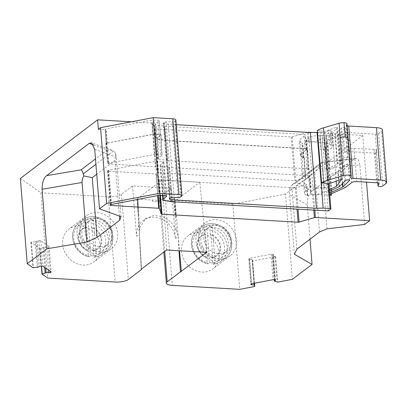 <?xml version="1.0" encoding="UTF-8"?>
<svg xmlns="http://www.w3.org/2000/svg" width="407" height="407" viewBox="0 0 407 407"><rect width="100%" height="100%" fill="white"/><g stroke="black" fill="none" stroke-linecap="round" stroke-linejoin="round"><path stroke-width="0.31" stroke-dasharray="2.04 1.53" d="M329.797 195.116L313.512 194.159A1.002 0.3 -4.6 0 0 312.52 194.266L307.28 195.808A1.002 0.3 -4.6 0 0 307.687 195.528A1.002 0.3 -4.6 0 0 307.448 195.36A12.729 3.805 -4.6 0 1 304.395 193.188A12.729 3.805 -4.6 0 1 305.464 191.483L310.699 187.51A2.503 0.748 -4.6 0 0 310.907 187.174A2.503 0.748 -4.6 0 0 309.417 186.615L308.531 175.661A2.503 0.748 -4.6 0 1 310.027 176.221A2.503 0.748 -4.6 0 1 309.819 176.557L304.584 180.53A12.729 3.805 -4.6 0 0 303.515 182.234A12.729 3.805 -4.6 0 0 306.563 184.402A1.002 0.3 -4.6 0 1 306.802 184.575A1.002 0.3 -4.6 0 1 306.395 184.854L296.306 187.825A1.002 0.3 -4.6 0 1 295.314 187.927L159.208 179.919A1.002 0.3 -4.6 0 1 158.618 179.721L156.527 174.181L158.247 195.508M308.531 175.661L169.053 167.45A5.006 1.501 -4.6 0 1 167.938 167.328L161.971 166.326A5.006 1.501 -4.6 0 1 160.099 165.328A5.006 1.501 -4.6 0 1 160.516 164.657L163.634 162.291A2.503 0.748 -4.6 0 0 163.843 161.955A2.503 0.748 -4.6 0 0 162.352 161.396L157.341 161.101A2.503 0.748 -4.6 0 0 155.433 161.228L108.776 170.121A1.002 0.3 -4.6 0 0 108.226 170.319L107.585 170.808A1.002 0.3 -4.6 0 0 107.499 170.94A1.002 0.3 -4.6 0 0 108.094 171.164L155.937 173.982A1.002 0.3 -4.6 0 1 156.527 174.181M309.417 186.615L326.389 187.617A1.501 0.448 -4.6 0 1 324.415 187.993L324.359 187.988A8.511 2.549 -4.6 0 0 313.176 190.12L310.953 191.809A6.716 2.01 -4.6 0 0 310.388 192.704L306.176 140.318A6.716 2.01 -4.6 0 1 306.736 139.418L308.959 137.729A8.511 2.549 -4.6 0 1 319.632 135.572L320.202 135.602L324.415 187.993M328.266 210.953L323.326 149.511L325.834 147.609A1.501 0.448 175.4 0 0 325.956 147.41A1.501 0.448 175.4 0 0 325.061 147.069A1.501 0.448 175.4 0 0 327.035 146.693L325.885 132.407A1.501 0.448 -4.6 0 1 323.911 132.784L317.536 132.407M329.36 189.682L322.456 192.979A6.716 2.01 -4.6 0 1 315.054 194.236A6.716 2.01 -4.6 0 1 310.388 192.704M329.584 192.475A2.004 0.6 -4.6 0 1 328.205 192.023A2.004 0.6 -4.6 0 1 328.622 191.611L329.482 191.209M377.772 182.896L375.335 152.656A2.503 0.748 175.4 0 1 375.366 152.523L376.358 150.493A3.755 1.124 175.4 0 0 376.404 150.29A3.755 1.124 175.4 0 0 374.165 149.45L354.039 148.265A3.755 1.124 175.4 0 0 349.104 149.206L344.693 152.559A3.755 1.124 175.4 0 1 349.628 151.618L349.242 146.856A3.755 1.124 -4.6 0 0 344.312 147.792A3.76 1.124 -4.6 0 1 348.738 146.825L349.242 146.856M331.451 193.763L327.35 142.832A2.503 0.748 -4.6 0 1 325.859 142.272A2.503 0.748 -4.6 0 1 326.404 141.743L340.852 135.256L345.07 187.647M312.805 132.494L362.774 135.434L366.534 182.183M327.35 142.832L309.295 141.768A1.002 0.3 175.4 0 0 308.303 141.875L302.299 143.64A1.002 0.3 -4.6 0 0 302.711 143.361A1.002 0.3 -4.6 0 0 302.472 143.193A13.67 4.09 -4.6 0 1 299.242 140.873A13.67 4.09 -4.6 0 1 300.386 139.041L305.24 135.358A2.503 0.748 -4.6 0 0 305.454 135.022A2.503 0.748 -4.6 0 0 303.958 134.463L164.927 126.277L155.988 124.812L155.26 123.972L159.061 121.093C159.534 120.62 159.106 120.324 157.779 120.197L152.076 120.101L106.151 128.851L105.113 129.421L105.627 129.782L98.362 129.355M322.456 192.979L318.238 140.588L332.356 133.852L336.162 181.201M340.801 179.518L336.584 127.132L337.281 127.172L341.493 179.558M324.064 182.865L319.846 130.479L323.743 131.787L327.961 184.178M341.783 171.372A2.004 0.6 -4.6 0 1 341.468 171.576L330.535 176.633A2.004 0.6 -4.6 0 1 328.332 176.999A2.004 0.6 -4.6 0 1 326.958 176.541A2.004 0.6 -4.6 0 1 327.376 176.129L337.891 171.261A2.004 0.6 -4.6 0 0 338.207 171.062L344.459 164.962A2.004 0.6 -4.6 0 1 346.647 164.397A2.004 0.6 -4.6 0 1 348.351 164.855A2.004 0.6 -4.6 0 1 348.244 165.069L341.783 171.372L342.745 183.328M310.022 239.199L307.26 204.863C307.392 198 308.923 193.473 311.838 191.28L354.4 158.974L355.855 158.338L358.425 159.829L359.885 164.916L322.242 169.276L320.558 165.105L314.728 172.207L292.053 189.413L289.642 188.054L289.57 194.699L294.358 254.238M362.774 135.434L285.526 194.068L292.384 279.324M364.677 224.45L359.885 164.916M176.221 124.664L168.249 124.196L174.15 197.578M168.249 124.196L163.873 123.458A1.501 0.448 -4.6 0 1 163.314 123.158A1.501 0.448 -4.6 0 1 163.441 122.96L164.321 122.288A1.501 0.448 -4.6 0 1 165.919 121.907L172.09 121.739L178.18 197.466M175.839 119.928A5.006 1.501 -4.6 0 1 175.422 120.594L174.751 121.103A2.503 0.748 -4.6 0 1 172.09 121.739M121.057 216.687L116.27 157.153L115.659 153.042L114.932 160.444L96.718 174.267M119.409 216.086L114.932 160.444M35.195 241.936L36.126 241.758L37.332 240.842L40.786 240.669L49.13 246.5L48.28 247.146L44.017 247.268L39.972 248.58L30.871 242.221L35.195 241.936L37.246 267.414M132.504 185.882L136.564 236.365A21.281 18.391 52.8 0 1 143.132 220.558A21.281 18.391 52.8 0 1 163.288 219.953A21.281 18.391 52.8 0 1 175.427 238.655L171.367 188.171L132.504 185.882L121.469 194.256A10.017 2.997 175.4 0 1 108.313 196.764L40.873 192.796L20.35 178.459M40.873 192.796L47.736 278.052M36.126 241.758L38.177 267.241M37.332 240.842L39.382 266.326M38.843 240.552L40.893 266.036M40.786 240.669L42.837 266.147M49.13 246.5L51.18 271.978M48.28 247.146L50.224 271.311M46.769 247.431L48.596 270.172M44.017 247.268L45.701 268.152M43.091 247.446L44.699 267.45M79.935 225.788A20.655 17.852 52.8 0 0 69.022 228.983A20.655 17.852 52.8 0 0 64.097 250.534A20.655 17.852 52.8 0 0 83.094 265.079A20.655 17.852 52.8 0 0 94.002 261.889A20.655 17.852 52.8 0 0 98.926 240.339A20.655 17.852 52.8 0 0 79.935 225.788M166.605 249.979L162.149 180.036L137.388 198.83L141.509 269.027M206.634 252.335L199.827 182.255L162.149 180.036M139.336 233.526L139.525 228.083L137.902 199.186L136.986 199.135L137.388 198.83L138.273 215.115L137.902 199.186L174.669 201.353L199.827 182.255M178.174 235.811L176.338 230.25L173.753 201.297L175.956 217.333L175.071 201.048L178.235 236.523L178.983 250.707M171.367 188.171L160.333 196.545A10.017 2.997 175.4 0 0 159.493 197.888A10.017 2.997 175.4 0 0 165.461 200.132L172.324 285.383M285.526 194.068L232.901 204.1L165.461 200.132M232.901 204.1L239.759 289.352M201.964 272.079A20.655 17.852 52.8 0 0 212.876 268.885A20.655 17.852 52.8 0 0 217.801 247.334A20.655 17.852 52.8 0 0 198.804 232.784A20.655 17.852 52.8 0 0 187.897 235.979A20.655 17.852 52.8 0 0 182.972 257.529A20.655 17.852 52.8 0 0 201.964 272.079M254.009 283.333L252.091 259.518L252.676 260.907L252.36 261.08L275.687 256.634L272.69 255.917L274.74 281.395M252.452 259.773L254.344 283.267M252.091 259.518L249.343 259.356L251.328 284.025M274.99 279.818L272.939 254.334L271.001 254.222L249.603 258.297L248.753 258.944L249.343 259.356M248.753 258.944L250.804 284.427M249.603 258.297L251.653 283.781M271.001 254.222L273.051 279.701M272.939 254.334L273.529 254.746L275.58 280.23M273.529 254.746L272.324 255.662L274.267 279.772M272.324 255.662L272.69 255.917M296.866 249.186L292.053 189.413M319.536 231.975L314.728 172.207M327.035 228.815L322.242 169.276M326.485 149.827A6.512 1.949 175.4 0 0 331.273 148.341L330.123 134.051A6.512 1.949 -4.6 0 1 325.971 135.45L326.485 149.827L323.117 149.628A1.501 0.448 175.4 0 0 323.326 149.511M333.079 146.968A12.52 3.744 175.4 0 0 333.18 146.388A12.52 3.744 175.4 0 0 331.766 144.841L330.616 130.55A12.52 3.744 -4.6 0 1 332.031 132.097A12.52 3.744 -4.6 0 1 331.929 132.682L333.079 146.968L331.273 148.341M331.766 144.841L329.645 144.714L327.035 146.693M375.335 152.656A2.503 0.748 175.4 0 0 376.831 153.22L349.628 151.618M307.412 132.387L292.206 136.864A1.002 0.3 175.4 0 1 291.214 136.966L155.108 128.958A1.002 0.3 175.4 0 1 154.518 128.76L152.427 123.219A1.002 0.3 175.4 0 0 151.836 123.021L131.339 121.815M311.838 191.28L296.627 182.54L292.725 184.269L289.642 188.054M354.4 158.974L322.858 162.627L321.866 162.276L321.138 163.197L320.558 165.105M154.518 128.76L158.043 172.573L155.952 167.038A1.002 0.3 175.4 0 0 155.362 166.839L107.789 163.848L105.759 143.681L106.273 144.037L108.384 164.072M157.809 158.593L158.023 158.267L158.745 159.101L157.809 139.001L166.361 140.4L167.684 160.572L306.72 168.752C308.048 168.88 308.475 169.18 308.002 169.648L307.326 149.181L308.211 169.322L303.144 173.336L301.999 175.132L305.23 177.483L304.065 157.351L303.449 157.931A1.002 0.3 -4.6 0 0 303.861 157.651A1.002 0.3 -4.6 0 0 303.622 157.478A13.67 4.09 -4.6 0 1 300.391 155.164A13.67 4.09 -4.6 0 1 301.536 153.332L306.39 149.644A2.503 0.748 -4.6 0 0 306.603 149.313A2.503 0.748 -4.6 0 0 305.108 148.748L166.076 140.568L157.138 139.097L156.41 138.263L160.21 135.378C160.684 134.91 160.256 134.61 158.928 134.483L153.225 134.386L107.3 143.142L106.263 143.712L106.776 144.068L106.273 144.037M93.676 144.984L107.29 149.939L111.996 150.244L113.436 150.966L115.659 153.042M176.338 230.25L170.935 221.937L162.805 216.605L153.724 215.42L145.655 218.64L139.525 228.083M331.929 132.682L330.123 134.051M330.616 130.55L328.495 130.428L329.645 144.714M328.495 130.428L325.885 132.407M322.125 135.221L323.117 149.628L322.125 135.221L325.971 135.45M306.72 168.752L305.835 148.611C307.163 148.738 307.59 149.038 307.117 149.506L302.04 153.363A13.121 3.928 -4.6 0 0 300.936 155.087A13.121 3.928 -4.6 0 0 304.065 157.351L305.23 177.483L305.062 177.935L295.731 180.677A1.002 0.3 175.4 0 1 294.739 180.784L158.633 172.772A1.002 0.3 175.4 0 1 158.043 172.573M107.87 163.716L108.908 163.146L154.838 154.39L160.536 154.487L159.651 134.346L153.241 134.208L106.334 143.244L105.759 143.681L107.87 163.716M157.809 158.582L157.082 138.166L158.023 158.267L162.032 155.057L161.147 134.915L157.082 138.166L157.809 139.001M159.651 134.346C160.979 134.473 161.406 134.773 160.933 135.241L161.818 155.382C162.296 154.914 161.869 154.614 160.536 154.487M158.745 159.101L167.684 160.572M152.401 200.041L152.498 201.424L159.356 201.831L152.498 201.424L152.401 200.041M159.259 200.442L159.356 201.831L159.259 200.442M136.986 199.135L138.273 215.115M174.669 201.353L175.956 217.333M305.835 148.611L166.361 140.4M338.812 134.463A2.004 0.6 -4.6 0 1 338.497 134.661L327.564 139.723A2.004 0.6 -4.6 0 1 325.366 140.084A2.004 0.6 -4.6 0 1 323.987 139.632A2.004 0.6 -4.6 0 1 324.404 139.219L334.925 134.351A2.004 0.6 -4.6 0 0 335.236 134.152L341.488 128.052A2.004 0.6 -4.6 0 1 343.681 127.488A2.004 0.6 -4.6 0 1 345.38 127.946A2.004 0.6 -4.6 0 1 345.278 128.154L338.812 134.463L339.962 148.753A2.004 0.6 -4.6 0 1 339.647 148.952L338.497 134.661M156.202 138.599L155.26 123.972L156.202 138.599M160.419 135.043L159.269 120.757L160.419 135.043M106.176 143.844L105.113 129.421L106.176 143.844M320.782 149.862L321.276 149.888A8.511 2.549 175.4 0 0 320.782 149.862L319.632 135.572M323.743 131.787L336.584 127.132M317.384 130.479L319.846 130.479M346.998 123.845A5.011 1.501 -4.6 0 1 346.576 124.517A4.258 1.272 -4.6 0 0 346.22 125.086A4.258 1.272 -4.6 0 0 347.156 125.788M382.432 129.914A10.017 2.997 -4.6 0 1 381.598 131.258L378.586 133.542A2.503 0.748 -4.6 0 1 375.3 134.168L347.593 132.534L348.738 146.825M344.693 152.559L343.162 133.506A3.76 1.124 -4.6 0 1 347.593 132.534M340.852 135.256L343.162 133.506M340.893 164.428L329.96 169.49A2.004 0.6 -4.6 0 1 327.757 169.851A2.004 0.6 -4.6 0 1 326.383 169.398A2.004 0.6 -4.6 0 1 326.801 168.986L337.317 164.118A2.004 0.6 -4.6 0 0 337.632 163.919L343.884 157.819A2.004 0.6 -4.6 0 1 346.072 157.255A2.004 0.6 -4.6 0 1 347.776 157.713A2.004 0.6 -4.6 0 1 347.67 157.921L341.208 164.23A2.004 0.6 -4.6 0 1 340.893 164.428L339.647 148.952M321.968 135.343A1.501 0.448 -4.6 0 1 320.202 135.602M318.238 140.588A6.716 2.01 -4.6 0 1 310.836 141.845A6.716 2.01 -4.6 0 1 306.176 140.318M332.356 133.852L337.281 127.172M97.187 212.693A20.655 17.852 -127.2 0 1 116.183 227.238A20.655 17.852 -127.2 0 1 111.259 248.789A20.655 17.852 -127.2 0 1 100.351 251.984A20.655 17.852 -127.2 0 1 81.354 237.434A20.655 17.852 -127.2 0 1 86.279 215.883A20.655 17.852 -127.2 0 1 97.187 212.693M216.061 219.688A20.655 17.852 -127.2 0 1 235.058 234.239A20.655 17.852 -127.2 0 1 230.128 255.789A20.655 17.852 -127.2 0 1 219.22 258.979A20.655 17.852 -127.2 0 1 200.224 244.434A20.655 17.852 -127.2 0 1 205.153 222.883A20.655 17.852 -127.2 0 1 216.061 219.688M84.224 240.802A15.023 12.983 52.8 0 0 104.792 246.627A15.023 12.983 52.8 0 0 107.194 228.52A15.023 12.983 52.8 0 0 86.625 222.695A15.023 12.983 52.8 0 0 84.224 240.802M96.317 255.917L94.714 257.132A19.531 16.88 52.8 0 0 102.299 254.177C100.015 255.891 97.415 256.909 94.495 257.229L94.714 257.132C94.21 257.387 93.895 256.944 93.752 255.815L93.361 250.951A12.52 10.821 52.8 0 0 97.258 249.201A12.52 10.821 52.8 0 0 99.262 234.111A12.52 10.821 52.8 0 0 91.504 227.834L91.112 222.965L91.758 220.426L93.361 219.21A19.531 16.88 52.8 0 0 87.876 218.885L86.274 220.106A19.531 16.88 52.8 0 0 78.683 223.061A19.531 16.88 52.8 0 0 75.56 246.601A19.531 16.88 52.8 0 0 89.225 256.812L90.832 255.591A19.531 16.88 52.8 0 0 96.317 255.917L93.361 219.21M85.623 222.644A17.526 15.145 52.8 0 0 76.287 246.393A17.526 15.145 52.8 0 0 88.268 255.489L87.876 250.626A12.52 10.821 52.8 0 1 80.118 244.348A12.52 10.821 52.8 0 1 82.122 229.258A12.52 10.821 52.8 0 1 86.014 227.508L85.623 222.644L86.274 220.106M88.268 255.489C88.405 256.624 88.726 257.066 89.225 256.812L88.904 256.898C83.145 255.499 78.632 252.131 75.366 246.8C70.615 237.322 71.718 229.411 78.683 223.061L83.099 219.714A19.531 16.88 52.8 0 0 79.975 243.254A19.531 16.88 52.8 0 0 106.715 250.824A19.531 16.88 52.8 0 0 109.839 227.284A19.531 16.88 52.8 0 0 83.099 219.714C90.934 213.339 104.563 217.15 110.032 227.091C112.943 232.239 113.68 237.449 112.24 242.714C111.228 246.062 109.386 248.769 106.715 250.824L102.299 254.177A19.531 16.88 52.8 0 0 105.423 230.637A19.531 16.88 52.8 0 0 91.758 220.426M80.718 243.89A12.52 10.821 52.8 0 0 88.477 250.168L86.62 227.05A12.52 10.821 52.8 0 0 82.723 228.8A12.52 10.821 52.8 0 0 80.718 243.89M87.876 250.626L88.477 250.168M86.014 227.508L86.62 227.05M93.361 250.951L93.966 250.493A12.52 10.821 52.8 0 0 97.858 248.743A12.52 10.821 52.8 0 0 99.863 233.654A12.52 10.821 52.8 0 0 92.104 227.376L91.504 227.834M93.966 250.493L92.104 227.376M90.832 255.591L87.876 218.885M110.205 226.236A15.023 12.983 52.8 0 0 89.637 220.411A15.023 12.983 52.8 0 0 87.23 238.517A15.023 12.983 52.8 0 0 107.799 244.342A15.023 12.983 52.8 0 0 110.205 226.236M203.093 247.797A15.023 12.983 52.8 0 0 223.662 253.622A15.023 12.983 52.8 0 0 226.068 235.516A15.023 12.983 52.8 0 0 205.499 229.69A15.023 12.983 52.8 0 0 203.093 247.797M215.191 262.912L213.583 264.133A19.531 16.88 52.8 0 0 221.169 261.172C218.89 262.886 216.29 263.904 213.37 264.224L213.583 264.133C213.085 264.382 212.764 263.945 212.627 262.81L212.235 257.946A12.52 10.821 52.8 0 0 216.132 256.196A12.52 10.821 52.8 0 0 218.132 241.107A12.52 10.821 52.8 0 0 210.373 234.829L209.981 229.965L210.633 227.427L212.235 226.206A19.531 16.88 52.8 0 0 206.751 225.885L205.143 227.101A19.531 16.88 52.8 0 0 197.558 230.062A19.531 16.88 52.8 0 0 194.434 253.602A19.531 16.88 52.8 0 0 208.099 263.807L209.702 262.591A19.531 16.88 52.8 0 0 215.191 262.912L212.235 226.206M204.497 229.64A17.526 15.145 52.8 0 0 195.162 253.393A17.526 15.145 52.8 0 0 207.138 262.49L206.746 257.626A12.52 10.821 52.8 0 1 198.987 251.343A12.52 10.821 52.8 0 1 200.992 236.253A12.52 10.821 52.8 0 1 204.889 234.503L204.497 229.64L205.143 227.101M207.138 262.49C207.28 263.619 207.595 264.062 208.099 263.807L207.779 263.894C202.014 262.495 197.502 259.127 194.236 253.795C189.484 244.317 190.593 236.406 197.558 230.062L201.969 226.709A19.531 16.88 52.8 0 0 198.845 250.249A19.531 16.88 52.8 0 0 225.585 257.824A19.531 16.88 52.8 0 0 228.709 234.284A19.531 16.88 52.8 0 0 201.969 226.709C209.803 220.34 223.438 224.15 228.907 234.086C231.817 239.235 232.55 244.444 231.11 249.71C230.097 253.062 228.256 255.764 225.585 257.824L221.169 261.172A19.531 16.88 52.8 0 0 224.298 237.632A19.531 16.88 52.8 0 0 210.633 227.427M199.593 250.885A12.52 10.821 52.8 0 0 207.351 257.168L205.489 234.05A12.52 10.821 52.8 0 0 201.592 235.795A12.52 10.821 52.8 0 0 199.593 250.885M206.746 257.626L207.351 257.168M204.889 234.503L205.489 234.05M212.235 257.946L212.836 257.489A12.52 10.821 52.8 0 0 216.733 255.738A12.52 10.821 52.8 0 0 218.737 240.649A12.52 10.821 52.8 0 0 210.979 234.371L210.373 234.829M212.836 257.489L210.979 234.371M209.702 262.591L206.751 225.885M229.075 233.231A15.023 12.983 52.8 0 0 208.506 227.406A15.023 12.983 52.8 0 0 206.105 245.513A15.023 12.983 52.8 0 0 226.674 251.338A15.023 12.983 52.8 0 0 229.075 233.231M310.699 187.51L309.819 176.557M305.464 191.483L304.584 180.53M171.815 201.745L169.053 167.45M307.448 195.36L306.563 184.402M307.28 195.808L306.395 184.854M296.306 187.825L298.026 209.173M312.52 194.266L313.792 210.098M295.314 187.927L297.018 209.112M159.208 179.919L160.455 195.411M158.618 179.721L159.88 195.38M155.937 173.982L157.677 195.619M110.801 204.752L108.094 171.164M110.343 205.097L107.585 170.808M110.984 204.609L108.226 170.319M111.538 204.411L108.776 170.121M158.191 195.518L155.433 161.228M160.099 195.391L157.341 161.101M165.11 195.686L162.352 161.396M166.341 195.95L163.634 162.291M163.004 195.564L160.516 164.657M164.728 200.62L161.971 166.326M170.696 201.623L167.938 167.328M325.834 147.609L330.774 209.05M349.104 149.206L351.79 182.545M326.404 141.743L330.621 194.134M313.512 194.159L314.799 210.16M308.547 132.453L309.295 141.768M321.291 149.888L324.359 187.988M308.959 137.729L313.176 190.12M306.736 139.418L310.953 191.809M350.793 176.908L346.576 124.517M348.148 138.136L347.375 139.377L346.22 125.086M348.306 140.074L347.375 139.377L350.437 177.477M385.811 183.649L381.598 131.258M378.586 133.542L382.804 185.933M376.358 150.493L379.014 183.44M375.366 152.523L377.808 182.906M374.165 149.45L376.846 182.789M354.039 148.265L356.725 181.603M342.44 183.628L341.468 171.576M349.46 180.138L348.244 165.069M345.701 180.443L344.459 164.962M339.453 186.543L338.207 171.062M339.138 186.742L337.891 171.261M328.622 191.611L327.376 176.129M331.629 190.217L330.535 176.633M323.911 132.784L328.047 184.147M163.873 123.458L169.907 198.402M169.531 198.687L163.441 122.96M164.321 122.288L170.416 198.016M172.013 197.634L165.919 121.907M180.845 196.83L174.751 121.103M175.422 120.594L181.512 196.322M94.709 149.308L116.27 157.153M39.972 248.58L41.377 266.066M30.871 242.221L32.921 267.704M31.364 242.282L33.415 267.765M40.12 248.397L41.545 266.071M108.313 196.764L115.171 282.02M121.469 194.256L128.327 279.512M136.564 236.365L139.377 234.234L141.336 269.164M175.427 238.655L178.235 236.523L179.507 250.737M160.333 196.545L164.743 251.394M275.687 256.634L277.737 282.117M252.36 261.08L254.406 286.564M254.472 283.241L252.676 260.907L254.472 283.241M275.117 256.629L277.167 282.112M307.26 204.863L289.57 194.699M307.539 132.392L308.303 141.875M375.3 134.168L376.831 153.22M322.858 162.627L296.627 182.54M151.836 123.021L155.362 166.839M106.776 144.068L105.627 129.782M107.29 149.939L95.482 158.903M113.436 150.966L95.915 164.27M321.138 163.197L290.893 186.152M303.449 157.931L302.299 143.64M292.206 136.864L295.731 180.677M291.214 136.966L294.739 180.784M155.108 128.958L158.633 172.772M152.427 123.219L155.952 167.038M106.334 143.244L108.359 163.344M106.888 143.045L108.908 163.146M153.241 134.208L154.838 154.39M155.148 134.081L156.746 154.263M165.807 140.344L167.129 160.511M303.144 173.336L302.04 153.363M343.884 157.819L341.488 128.052M342.638 142.338A2.004 0.6 -4.6 0 1 344.831 141.773A2.004 0.6 -4.6 0 1 346.53 142.231A2.004 0.6 -4.6 0 1 346.428 142.445L345.278 128.154M303.622 157.478L302.472 143.193M301.536 153.332L300.386 139.041M306.39 149.644L305.24 135.358M305.108 148.748L303.958 134.463M166.076 140.568L164.927 126.277M165.522 140.507L164.372 126.216M157.138 139.097L155.988 124.812M158.928 134.483L157.779 120.197M155.138 134.259L153.988 119.973M153.225 134.386L152.076 120.101M107.3 143.142L106.151 128.851M106.746 143.34L105.596 129.055M337.632 163.919L335.236 134.152M336.386 148.438A2.004 0.6 -4.6 0 1 336.07 148.641L334.925 134.351M329.96 169.49L327.564 139.723M328.714 154.009A2.004 0.6 -4.6 0 1 326.516 154.375A2.004 0.6 -4.6 0 1 325.137 153.917A2.004 0.6 -4.6 0 1 325.554 153.505L324.404 139.219M341.208 164.23L339.962 148.753M347.67 157.921L346.428 142.445M326.801 168.986L325.554 153.505M337.317 164.118L336.07 148.641M109.107 227.493A17.526 15.145 52.8 0 0 86.859 219.582A17.526 15.145 52.8 0 0 82.306 241.824A17.526 15.145 52.8 0 0 104.558 249.74A17.526 15.145 52.8 0 0 109.107 227.493M93.752 255.815A17.526 15.145 52.8 0 0 103.088 232.061A17.526 15.145 52.8 0 0 91.112 222.965M227.981 234.493A17.526 15.145 52.8 0 0 205.733 226.577A17.526 15.145 52.8 0 0 201.18 248.825A17.526 15.145 52.8 0 0 223.428 256.736A17.526 15.145 52.8 0 0 227.981 234.493M212.627 262.81A17.526 15.145 52.8 0 0 221.963 239.062A17.526 15.145 52.8 0 0 209.981 229.965M310.907 187.174L310.027 176.221M304.395 193.188L303.515 182.234M307.687 195.528L306.802 184.575M110.256 205.235L107.499 170.94M166.605 196.245L163.843 161.955M162.53 195.533L160.099 165.328M376.404 150.29L379.085 183.633M349.593 180.332L348.351 164.855M328.205 192.023L326.958 176.541M325.956 147.41L328.892 183.842M169.409 198.891L163.314 123.158M39.937 248.529L41.346 266.061M139.57 239.367L141.249 269.292M159.493 197.888L163.853 252.07M355.855 158.338L321.866 162.276M111.996 150.239L91.672 142.842M143.132 220.558L145.655 218.64M137.586 203.958L139.163 232.102M333.18 146.388L332.031 132.097M292.725 184.269L321.51 162.418M305.469 177.661L304.304 157.529M300.936 155.087L301.999 175.132M347.776 157.713L345.38 127.946M303.861 157.651L302.711 143.361M300.391 155.164L299.242 140.873M306.603 149.313L305.454 135.022M326.383 169.398L323.987 139.632M330.072 194.663L325.859 142.272M230.128 255.789L212.876 268.885M205.153 222.883L187.897 235.979M86.279 215.883L69.022 228.983M111.259 248.789L94.002 261.889M82.122 229.258L82.723 228.8M97.258 249.201L97.858 248.743M86.625 222.695L89.637 220.411M104.792 246.627L107.799 244.342M200.992 236.253L201.592 235.795M216.132 256.196L216.733 255.738M205.499 229.69L208.506 227.406M223.662 253.622L226.674 251.338"/><path stroke-width="0.61" d="M159.88 195.38L161.376 214.011L159.29 208.47A1.002 0.3 175.4 0 0 158.694 208.272L110.857 205.459A1.002 0.3 -4.6 0 1 110.256 205.235A1.002 0.3 -4.6 0 1 110.343 205.097L110.984 204.609A1.002 0.3 -4.6 0 1 111.538 204.411L158.191 195.518A2.503 0.748 -4.6 0 1 160.099 195.391L165.11 195.686A2.503 0.748 -4.6 0 1 166.605 196.245A2.503 0.748 -4.6 0 1 166.392 196.581L163.278 198.947A5.006 1.501 -4.6 0 0 162.856 199.618A5.006 1.501 -4.6 0 0 164.728 200.62L170.696 201.623A5.006 1.501 -4.6 0 0 171.815 201.745L328.266 210.953L330.774 209.05A1.501 0.448 175.4 0 0 330.901 208.847A1.501 0.448 175.4 0 0 330.006 208.511L323.148 208.109L316.473 208.287L174.344 199.923L169.968 199.191A1.501 0.448 175.4 0 1 169.409 198.891A1.501 0.448 175.4 0 1 169.531 198.687L170.416 198.016A1.501 0.448 175.4 0 1 172.013 197.634L178.18 197.466A2.503 0.748 175.4 0 0 180.845 196.83L181.512 196.322A5.006 1.501 175.4 0 0 181.934 195.655A5.006 1.501 175.4 0 0 178.948 194.531L159.29 193.376L106.659 203.403L99.501 208.842L121.057 216.687L119.739 220.218L119.409 216.086M351.21 176.236L348.148 138.136L345.161 137.011A5.006 1.501 -4.6 0 0 340.201 137.541L343.264 175.646A5.006 1.501 -4.6 0 1 348.229 175.117A5.006 1.501 -4.6 0 1 351.216 176.236A5.006 1.501 -4.6 0 1 350.793 176.908A4.258 1.272 -4.6 0 0 350.437 177.477A4.258 1.272 -4.6 0 0 352.976 178.429L380.682 180.062A10.017 2.997 -4.6 0 1 386.65 182.305A10.017 2.997 -4.6 0 1 385.811 183.649L382.804 185.933A2.503 0.748 -4.6 0 1 379.512 186.559A2.503 0.748 -4.6 0 1 378.022 185.999A2.503 0.748 -4.6 0 1 378.047 185.862L379.044 183.832A3.755 1.124 -4.6 0 0 379.085 183.633A3.755 1.124 -4.6 0 0 376.846 182.789L356.725 181.603A3.755 1.124 -4.6 0 0 351.79 182.545L345.07 187.647L330.621 194.134A2.503 0.748 -4.6 0 0 330.072 194.663A2.503 0.748 -4.6 0 0 331.568 195.223L329.797 195.116M336.162 181.201L336.569 186.243L329.36 189.682M336.569 186.243L341.493 179.558L340.801 179.518L327.961 184.178L324.064 182.865L321.596 182.865A20.029 5.993 -4.6 0 1 327.701 180.225L323.484 127.834A20.029 5.993 -4.6 0 0 317.384 130.479L321.596 182.865M343.264 175.646L327.701 180.225M329.584 192.475A2.004 0.6 -4.6 0 0 331.781 192.114L342.714 187.052L342.44 183.628M329.482 191.209L339.138 186.742A2.004 0.6 -4.6 0 0 339.453 186.543L345.701 180.443A2.004 0.6 -4.6 0 1 347.893 179.879A2.004 0.6 -4.6 0 1 349.593 180.332A2.004 0.6 -4.6 0 1 349.491 180.545L349.46 180.138M342.714 187.052A2.004 0.6 -4.6 0 0 343.025 186.854L349.491 180.545M366.534 182.183L369.632 220.691L315.389 217.496A1.002 0.3 175.4 0 0 314.397 217.603L299.064 222.115A1.002 0.3 175.4 0 1 298.072 222.222L161.971 214.209A1.002 0.3 175.4 0 1 161.376 214.011M369.632 220.691L364.677 224.45L327.035 228.815L319.536 231.975L296.866 249.186L294.358 254.238L312.047 264.397L292.384 279.324L277.737 282.117L274.374 281.14L275.58 280.23L274.99 279.818L273.051 279.701L251.653 283.781L250.804 284.427L251.394 284.839L254.141 284.997L254.726 286.391L254.472 283.241L254.726 286.396L254.406 286.564L239.759 289.352L172.324 285.383A10.017 2.997 175.4 0 1 166.351 283.14A10.017 2.997 175.4 0 1 167.191 281.802L206.634 252.335L166.605 249.979L141.336 269.164L141.544 269.48L141.336 269.164M50.224 271.311L50.331 272.624L51.18 271.978L42.837 266.147L40.893 266.036L39.382 266.326L38.177 267.241L32.921 267.704L27.208 263.716L46.871 248.789L86.864 242.023L97.07 237.423L119.739 220.218M50.331 272.624L46.067 272.751L41.987 274.013L47.736 278.052L115.171 282.02A10.017 2.997 175.4 0 0 128.327 279.512L141.544 269.48L141.509 269.027M312.805 132.494L308.531 132.244A1.002 0.3 175.4 0 0 307.539 132.351L307.412 132.387M312.047 264.397L310.022 239.199M317.536 132.407L317.053 132.382L323.148 208.109M317.053 132.382L310.383 132.56L316.473 208.287M310.383 132.56L176.221 124.664M174.15 197.578L174.344 199.923M178.948 194.531L172.858 118.803A5.006 1.501 -4.6 0 1 175.839 119.928L181.934 195.655M172.858 118.803L153.195 117.648L159.29 193.376M153.195 117.648L100.57 127.676L106.659 203.403M100.57 127.676L98.362 129.355L97.594 119.826L20.35 178.459L27.208 263.716M46.871 248.789L42.084 189.255L82.077 182.489C82.021 180.077 82.585 177.895 83.761 175.931L92.257 177.65L97.07 237.423M95.482 158.903L81.059 169.851L46.663 175.671C43.742 177.864 42.216 182.392 42.084 189.255M46.663 175.671L89.225 143.366L91.672 142.842L94.709 149.308L99.501 208.842M96.718 174.267L92.257 177.65M86.864 242.023L82.077 182.489M48.596 270.172L48.82 272.914M45.701 268.152L46.067 272.751M44.699 267.45L45.141 272.929M178.983 250.707L180.403 271.769M254.344 283.267L254.502 285.251M254.009 283.333L254.141 284.997M251.328 284.025L251.394 284.839M274.267 279.772L274.374 281.14M131.339 121.815L97.594 119.826M81.059 169.851C82.036 170.497 82.743 171.856 83.196 173.926L83.761 175.931M340.201 137.541L339.051 123.255L323.484 127.834M339.051 123.255A5.006 1.501 -4.6 0 1 344.012 122.726A5.011 1.501 -4.6 0 1 346.998 123.845L348.148 138.136M380.682 180.062L376.465 127.671L348.758 126.043A4.258 1.272 -4.6 0 1 347.156 125.788M376.465 127.671A10.017 2.997 -4.6 0 1 382.432 129.914L386.65 182.305M298.026 209.173L299.064 222.115M313.792 210.098L314.397 217.603M297.018 209.112L298.072 222.222M160.455 195.411L161.971 214.209M158.247 195.508L159.29 208.47M157.677 195.619L158.694 208.272M110.857 205.459L110.801 204.752M166.392 196.581L166.341 195.95M163.278 198.947L163.004 195.564M331.451 193.763L331.568 195.223M314.799 210.16L315.389 217.496M352.976 178.429L349.908 140.329L348.306 140.074M379.014 183.44L379.044 183.832M377.808 182.906L378.047 185.862M343.025 186.854L342.745 183.328M331.781 192.114L331.629 190.217M328.047 184.147L330.006 208.511M169.907 198.402L169.968 199.191M41.377 266.066L42.013 273.957M41.545 266.071L42.17 273.875M179.507 250.737L181.359 271.52M164.743 251.394L167.191 281.802M89.225 143.366L93.676 144.984M95.915 164.27L83.196 173.926M345.161 137.011L344.012 122.726M349.908 140.329L348.758 126.043M162.856 199.618L162.53 195.533M328.892 183.842L330.901 208.847M41.346 266.061L41.987 274.013M163.853 252.07L166.351 283.14M378.022 185.999L377.772 182.896"/></g></svg>
